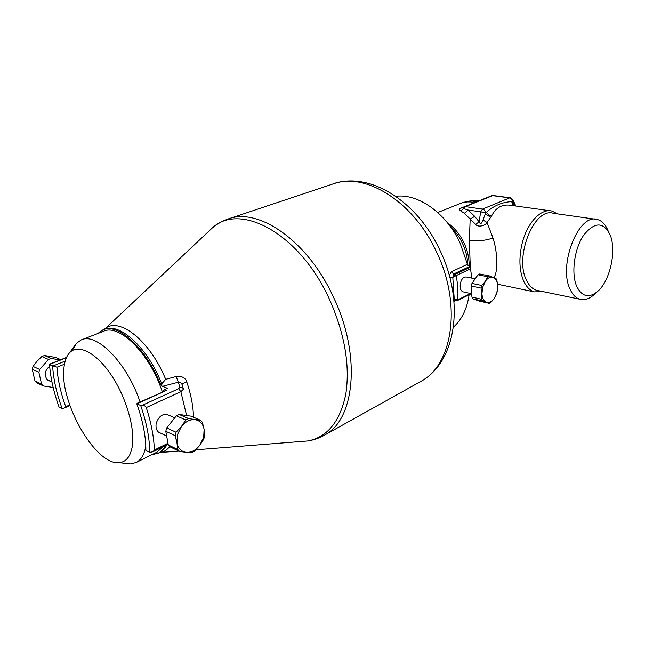 <?xml version="1.0" encoding="UTF-8"?>
<svg xmlns="http://www.w3.org/2000/svg" width="645" height="645" viewBox="0 0 645 645"><rect width="100%" height="100%" fill="white"/><g stroke="black" fill="none" stroke-linecap="round" stroke-linejoin="round"><path stroke-width="0.97" d="M63.968 367.682C64.645 361.103 66.491 356.153 69.531 352.831C77.989 343.495 95.976 352.315 111.142 374.882C126.356 397.352 135.466 429.288 132.144 447.195C130.217 456.958 125.848 462.118 119.035 462.659C95.629 465.585 59.3 401.932 63.968 367.682M72.159 350.678L76.424 343.325L81.197 339.955C96.46 331.957 127.307 363.2 140.038 401.988M145.81 446.171L145.673 446.945C144.117 454.717 141.021 459.869 136.385 462.392L130.798 463.949L125.066 463.32M163.217 446.703L156.961 452.145M81.762 339.738L103.418 331.353C119.099 323.234 149.987 353.71 162.33 391.894M165.459 445.59C163.628 449.073 161.282 451.581 158.428 453.121L151.543 454.846M136.813 403.794C142.932 421.072 145.947 436.625 145.875 450.444L149.745 452.379C149.64 438.406 146.633 422.789 140.715 405.536L136.813 403.794L137.321 403.214L166.7 390.314L164.66 389.467L167.297 388.274L162.564 386.315L178.294 382.227L176.182 376.511L165.725 379.325L162.967 382.421L161.46 383.057L158.549 376.374C143.73 343.825 118.14 322.685 104.24 329.393L103.482 329.692M162.967 382.421L161.274 385.517L162.564 386.315M161.274 385.517L160.097 383.662L161.46 383.057L161.943 384.009M97.677 333.578L102.886 329.918C117.729 322.532 145.988 347.937 160.097 383.662M164.66 389.467L163.016 391.588M149.745 452.379L153.099 451.726L154.357 450.017C153.962 437.173 151.261 423.015 146.262 407.567C145.351 405.939 143.916 405.229 141.956 405.439L140.715 405.536M176.182 376.511C181.842 375.874 185.373 377.672 186.768 381.88C183.696 383.082 182.124 383.993 182.051 384.614L183.519 389.177L180.85 391.676L186.623 415.525M183.519 389.177C182.882 387.685 181.672 387.056 179.891 387.29L178.609 388.717L141.956 405.439M182.051 384.614C181.43 382.767 180.181 381.969 178.294 382.227L179.891 387.29M64.46 364.207L56.945 367.215L49.544 364.748L50.245 363.877L66.524 357.427M49.544 364.748C50.536 378.043 53.712 392.168 59.082 407.116L62.178 408.664C56.615 393.571 53.446 379.397 52.648 366.142M56.945 367.215C57.719 379.542 60.654 392.7 65.725 406.689L69.7 404.971M65.725 406.689L63.823 408.221L62.178 408.664M160.839 433.238L158.565 432.174C156.267 430.126 155.501 427.095 156.275 423.096C159.113 415.436 163.508 412.905 169.466 415.485L174.755 417.831M449.928 277.777L452.798 277.358L453.556 274.036L455.12 274.359L452.798 277.358L456.176 275.584C457.748 283.985 458.272 292.08 457.74 299.877L457.313 300.602M470.536 268.836L470.141 267.328L455.12 274.359L456.176 275.584L470.536 268.836L471.818 278.148M454.709 300.433L454.217 298.877L456.128 300.755M452.798 277.358L454.217 298.877L457.74 299.877L470.592 293.507M463.328 291.903L462.779 291.782C460.457 290.516 459.691 287.606 460.466 283.058C461.691 278.64 463.731 276.641 466.593 277.06L475.18 278.842M454.217 298.877L453.725 298.724M449.234 275.197L451.484 271.722L453.556 274.036L469.496 266.595L467.44 264.321L460.046 242.98C446.163 212.939 417.96 193.315 395.74 196.306M469.496 266.595L470.141 267.328M453.419 327.168C461.836 319.646 467.069 308.842 469.117 294.749M610.372 235.498L610.162 234.957C603.43 221.59 594.569 221.703 583.604 235.304C574.324 248.93 571.051 273.149 576.606 286.106C581.846 296.748 588.869 298.506 597.681 291.387C609.888 281.043 616.644 251.373 610.372 235.498M597.681 291.387L593.981 294.709C589.087 299.038 584.297 300.522 579.613 299.167C575.558 297.837 572.325 294.394 569.906 288.839C558.175 264.708 578.799 213.027 597.173 219.485C601.874 220.679 605.494 224.428 608.042 230.733M595.383 219.236L553.305 213.302C534.407 206.924 514.13 256.678 526.457 280.164C529.005 285.566 532.359 288.944 536.527 290.274L538.793 290.742M542.88 291.588L534.302 291.871C529.94 290.46 526.425 286.928 523.748 281.284C519.217 270.682 518.717 257.919 522.24 243.012C527.271 222.654 541.058 208.214 551.91 211.052L557.667 213.922M493.844 277.56C497.924 272.908 497.916 252.913 492.998 238.053L487.056 222.501L483.008 220.05C481.581 223.952 480.291 224.557 479.138 221.88L480.646 211.899L485.475 212.64L485.29 213.866L486.378 212.261C493.917 205.626 502.358 202.095 511.719 201.659L512.993 202.24L515.589 205.997M497.65 284.687L498.335 284.381M483.008 220.05L485.29 213.866L490.692 217.309L491.659 215.865C489.37 215.446 487.612 214.245 486.378 212.261L485.475 212.64C485.096 210.697 484.105 209.52 482.5 209.125L480.646 211.899L468.093 210.036L463.787 208.609L463.086 207.609L460.844 208.158C458.893 208.932 458.901 209.891 460.869 211.044L465.416 206.634L482.5 209.125L509.647 197.902L492.651 195.645L463.134 207.561M475.655 224.363L470.173 219.042L474.712 216.381L479.138 221.88L475.655 224.363C477.743 227.693 485.475 225.75 487.056 222.501L490.692 217.309M491.659 215.865C495.957 207.287 502.592 203.804 511.558 205.433L549.991 210.786M512.888 205.618L511.719 201.659L512.573 201.305L512.912 199.668L510.388 197.822L509.647 197.902C511.243 198.281 512.219 199.41 512.573 201.305L513.638 205.723M473.462 203.07L472.358 202.167L472.051 203.643M470.294 267.788L469.366 240.327L470.173 219.042L464.4 213.277L468.093 210.036L474.712 216.381M460.869 211.044L464.4 213.277M489.192 303.327L490.813 302.497L494.368 298.288L496.723 293.83L497.738 285.904L497.077 292.145L494.368 298.288C491.877 301.747 489.257 303.094 486.507 302.32C483.831 301.207 482.307 298.377 481.944 293.822L482.605 287.468L485.371 281.236C487.926 277.761 490.571 276.463 493.312 277.35C495.941 278.551 497.424 281.405 497.738 285.904L496.868 280.244L495.957 278.479L489.426 275.955L479.662 273.98L478.026 274.77L471.979 283.421L471.277 286.001L471.938 297.103L472.89 298.837L479.509 301.142L489.192 303.327L482.597 301.022L481.654 299.272L471.938 297.103M489.426 275.955L487.789 276.753L485.371 281.236L481.742 285.485L481.033 288.089L481.944 293.822L481.654 299.272M482.597 301.022L472.89 298.837M481.033 288.089L471.277 286.001M487.789 276.753L478.026 274.77M481.742 285.485L471.979 283.421M188.622 418.589L185.808 419.959L181.543 426.337L176.085 432.239L175.142 435.649L176.98 442.849L177.649 449.46L179.552 451.411L186.171 452.347L191.565 452.717L194.339 451.298L199.636 445.485L203.747 439.164L204.667 435.843L204.102 429.328L203.683 437.237L199.636 445.485C195.661 450.371 191.17 452.661 186.171 452.347C181.269 451.605 178.205 448.436 176.98 442.849L177.367 434.762L181.543 426.337C185.671 421.419 190.227 419.202 195.201 419.685C200.023 420.596 202.99 423.813 204.102 429.328L202.361 422.257L200.531 420.266L188.622 418.589L179.189 414.461L191.073 416.162L200.531 420.266M179.552 451.411L170.207 446.921L168.305 444.977L165.781 431.295L166.708 427.925L176.375 415.799L179.189 414.461M177.649 449.46L168.305 444.977M175.142 435.649L165.781 431.295M185.808 419.959L176.375 415.799M176.085 432.239L166.708 427.925M49.657 366.223C44.787 370.464 43.957 374.906 47.166 379.558L50.173 381.26M43.465 385.992L36.846 382.816L34.991 381.058L32.25 369.254L33.04 366.416L37.047 361.264L41.844 356.508L44.465 355.492L51.148 358.418L48.52 359.45L39.668 369.464L38.869 372.326L41.611 384.235L43.465 385.992L53.164 387.46M51.148 358.418L60.082 359.983M44.465 355.492L55.76 357.483L60.832 359.684M33.04 366.416L39.668 369.464M32.25 369.254L38.869 372.326M34.991 381.058L41.611 384.235M41.844 356.508L48.52 359.45M167.99 443.268L154.357 450.017M146.262 407.567L180.85 391.676L178.609 388.717M166.7 390.314L136.885 403.826M158.96 452.854L159.726 452.476C162.58 450.936 164.935 448.42 166.773 444.945M159.025 452.822L160.371 452.613C164.072 451.855 167.184 449.815 169.716 446.501M208.367 231.652L212.068 228.177C239.472 201.796 299.191 232.901 329.168 298.659C344.624 333.272 350.171 365.078 345.817 394.079C340.133 421.427 327.515 437.044 307.971 440.93L299.627 441.591M104.216 329.41L104.667 329.023C117.761 316.84 146.995 337.907 163.443 374.181L165.725 379.325M186.768 381.88C191.017 394.555 193.258 406.334 193.5 417.218M65.185 361.103L52.6 366.118M66.387 357.733L49.834 364.296M322.694 436.117L324.951 434.875C354.927 419.371 361.434 354.984 333.312 296.805C307.391 240.254 257.734 206.819 227.717 219.171C221.888 221.235 216.664 224.234 212.068 228.177L104.466 329.305M419.395 382.227L421.354 381.131C452.669 364.675 462.094 304.343 436.431 251.768C412.921 200.571 364.143 171.497 332.538 184.099L228.83 218.8M457.337 300.586L453.919 300.675M467.44 264.321L451.484 271.722M455.652 300.643L453.983 301.473M510.227 197.805L493.401 195.564L491.554 195.782L464.319 206.763M437.745 212.519L460.095 203.618C463.892 202.054 467.98 201.571 472.358 202.167L478.784 200.934M492.998 238.053C484.734 240.73 476.857 241.488 469.366 240.327M472.027 203.651L460.844 208.158M469.141 266.482C469.326 258.5 467.585 250.583 463.932 242.722C459.812 234.216 454.314 227.572 447.437 222.783M467.794 265.232C467.601 257.823 465.827 250.518 462.473 243.334C459.409 236.933 455.467 231.482 450.637 226.984M69.531 352.831L76.424 343.325M119.035 462.659L130.798 463.949M136.385 462.392L157.702 451.774M168.168 444.252L153.155 451.702M178.996 451.137L159.726 452.476L158.428 453.121M195.854 449.799L307.971 440.93C313.93 439.995 319.589 437.979 324.951 434.875L421.354 381.131C456.829 361.176 464.505 301.005 440.003 250.413M69.918 405.592L63.823 408.221M333.836 183.672C370.553 171.417 417.492 201.845 439.979 250.365M457.329 300.594L471.301 293.668M536.527 290.274L579.613 299.167M534.302 291.871L497.601 284.235M497.674 284.88L498.561 284.429M515.782 206.021L512.993 199.861M493.24 195.54L491.554 195.782M478.864 200.893C472.624 200.305 466.569 201.127 460.707 203.377M471.737 293.765L462.779 291.782M166.644 435.972L158.565 432.174M179.512 451.387L170.175 446.896M47.891 380.187L51.971 382.106M36.805 382.783L43.425 385.968"/></g></svg>
